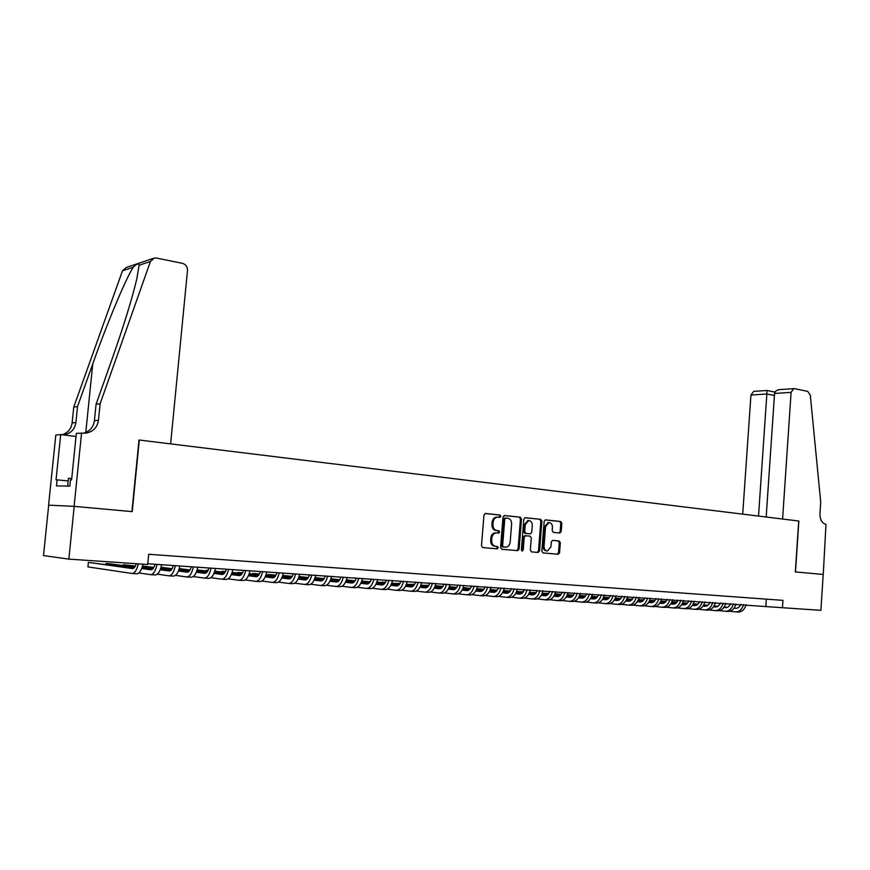 <?xml version="1.0" encoding="UTF-8"?>
<svg xmlns="http://www.w3.org/2000/svg" width="870" height="870" viewBox="0 0 870 870"><rect width="100%" height="100%" fill="white"/><g stroke="black" fill="none" stroke-linecap="round" stroke-linejoin="round"><path stroke-width="1.3" d="M500.859 516.301L500.011 515.018L485.493 513.463L483.97 515.018L481.469 545.718L482.709 547.556L497.27 548.85L498.325 547.741L497.466 546.48L495.596 546.306C492.975 545.74 491.659 543.793 491.659 540.477L491.865 537.932C492.311 534.952 493.747 533.277 496.161 532.908L498.662 533.103L499.597 532.005L498.738 530.733L496.868 530.548C494.258 529.96 492.942 528.014 492.942 524.686L493.149 522.152C493.584 519.205 494.997 517.541 497.379 517.171L499.945 517.378L500.859 516.301M499.119 517.302L499.837 516.258L498.988 514.975L485.09 513.496M496.422 548.774L497.292 547.676L496.444 546.404L494.573 546.24L495.596 546.306M497.781 533.027L498.564 531.951L497.716 530.678L495.846 530.493L496.868 530.548M559.801 533.027L561.204 531.516L561.846 523.261L560.704 521.489L545.414 519.868L544.152 521.391L541.814 551.134L542.978 552.907L558.279 554.255L559.551 552.722L560.323 542.728L559.182 540.966L552.591 540.346L551.319 541.869L550.928 546.849L547.502 550.96C545.229 550.71 544.065 549.133 544.033 546.219L545.566 526.654L548.926 522.598C551.232 522.826 552.406 524.414 552.45 527.361L552.2 530.602L553.353 532.375L559.801 533.027M798.714 521.021L795.332 571.916L823.205 574.45L820.878 610.338L782.456 607.717L782.946 600.354L148.694 554.266L147.693 564.489L68.839 559.116L74.211 506.362L132.218 511.636L139.298 440.035L798.856 521.032L782.598 519.042L791.091 392.359L774.561 393.468L766.176 517.019M521.5 518.988L520.303 517.182L504.513 515.497L503.023 517.041L500.565 547.437L501.783 549.253L517.77 550.656L519.096 549.101L521.5 518.988L520.467 518.955L519.27 517.139L504.111 515.529M525.273 517.715L540.727 519.357L541.89 521.152L539.541 550.928L538.106 552.472L531.505 551.885L530.33 550.101L531.287 537.954L530.113 536.17L525.545 535.735L524.24 537.279L523.229 549.971L522.304 551.058L521.38 549.807L523.816 519.238L525.099 517.704M81.573 432.945L74.102 506.351L131.925 511.603L139.004 440.002L170.618 443.885L187.496 270.429C187.507 266.764 185.832 264.404 182.45 263.349L156.502 258.042L154.316 258.031L150.434 261.468L100.126 403.745L98.451 420.319C97.266 427.518 93.133 431.781 86.065 433.097L76.343 433.358L71.601 479.859L70.459 479.859L69.828 486.091L56.485 485.928L57.115 479.848L56.039 479.838L60.682 434.608L55.821 434.989L48.589 505.155L74.211 506.362M48.687 505.165L43.5 555.571L68.839 559.116M147.769 563.76L782.456 607.717M766.329 599.147L765.861 606.064M497.053 517.161L496.357 517.128C493.975 517.509 492.561 519.162 492.126 522.109L493.149 522.152M495.846 530.493C493.236 529.906 491.92 527.959 491.92 524.643L492.126 522.109M494.573 546.24C491.952 545.675 490.647 543.728 490.647 540.411L490.854 537.867C491.289 534.898 492.724 533.223 495.128 532.853L496.03 532.897M516.802 550.579L518.063 549.024L520.467 518.955M505.807 518.009L504.763 519.085L502.61 545.751L503.469 547.012L505.894 547.197C508.297 546.838 509.722 545.175 510.157 542.195L511.614 524.044C511.625 520.76 510.331 518.814 507.754 518.215L505.807 518.009M504.807 517.976L503.741 519.053L504.763 519.085M504.546 547.132L502.436 546.947L501.588 545.675L503.741 519.053M524.882 517.737L540.727 519.357M537.269 552.396L538.497 550.862L540.846 521.108L539.683 519.314M524.773 535.692L523.207 537.225L522.196 549.905L523.229 549.971M521.717 550.83L522.196 549.905M532.288 525.371C532.244 522.381 531.037 520.771 528.677 520.543L525.252 524.643L524.697 531.603L525.882 533.408L530.45 533.843L531.733 532.299L532.288 525.371M528.177 520.521L524.208 524.599L525.252 524.643M529.351 533.788L524.849 533.353L523.653 531.548L524.208 524.599M548.404 522.576L544.522 526.6L545.566 526.654M546.904 550.917L546.447 550.884C544.174 550.645 543.021 549.068 542.989 546.153L544.522 526.6M557.289 554.179L558.496 552.657L559.279 542.673L558.127 540.912L552.45 540.368M559.073 532.951L560.149 531.472L560.791 523.218L559.649 521.445L545.196 519.912M136.275 563.706C135.22 567.012 133.947 568.632 132.468 568.578L88.381 562.368L87.924 566.914L131.979 573.461C134.632 573.461 136.742 570.252 138.319 563.847M133.469 568.371L88.381 562.368M132.338 573.482L136.644 573.754C139.298 573.754 141.418 570.557 142.995 564.162M71.742 478.478L68.48 478.272L67.686 486.058M100.126 403.745L96.07 404.256L111.665 360.224C123.442 326.848 131.816 299.78 136.775 279.042L139.091 265.263C138.895 262.99 136.938 263.643 133.24 267.21C125.835 278.596 107.075 323.368 92.753 363.899L77.517 406.584L75.886 422.537C74.733 429.465 70.709 433.564 63.847 434.837L63.151 434.902L63.847 434.837M77.517 406.584L73.754 407.051L72.134 422.896C71.22 428.964 67.871 432.923 62.064 434.772M83.531 433.162C89.784 431.379 93.405 427.235 94.406 420.71L96.07 404.256M133.24 267.21L122.485 270.809L73.754 407.051M74.102 506.351L48.589 505.155M76.027 436.457L60.682 434.608M122.485 270.809L126.248 267.503L153.098 258.444M68.208 480.969L57.115 479.848M780.064 389.553L794.353 388.629L807.697 391.359L810.307 395.197L820.714 502.088L819.964 513.528C819.975 519.651 821.987 523.261 825.978 524.371L823.248 574.45L795.484 571.927L798.856 521.032M758.52 516.084L766.861 393.99L750.94 395.056L753.681 391.402M742.708 514.137L750.94 395.056M793.734 388.596L791.091 392.359M753.561 391.402L766.927 390.467L766.861 393.99L774.42 395.491M779.803 389.564C776.627 390.054 774.876 391.348 774.561 393.468M155.045 564.26C153.979 567.979 152.62 569.828 150.978 569.796L141.69 568.512M151.978 569.6L141.81 568.197M134.676 567.218L110.305 563.847L105.955 563.553L105.857 564.5M134.458 567.501L105.955 563.553M138.895 572.938L150.499 574.646C153.337 574.591 155.523 571.177 157.078 564.402M150.858 574.668L155.088 574.929C157.927 574.885 160.134 571.481 161.679 564.717M173.315 565.511C172.238 569.197 170.857 571.024 169.182 570.992L160.2 569.763M170.183 570.818L160.319 569.469M153.185 568.501L142.234 567.001M135.361 566.065L123.257 564.717L123.17 565.62M152.968 568.773L142.136 567.294M135.209 566.348L123.257 564.717M157.339 574.156L168.726 575.799C171.607 575.755 173.826 572.373 175.381 565.652M169.084 575.82L173.228 576.092C176.131 576.049 178.361 572.667 179.916 565.957M191.291 566.74C190.204 570.394 188.812 572.21 187.104 572.177L178.415 571.003M188.105 572.003L178.524 570.72M171.401 569.763L160.732 568.327M153.87 567.403L142.528 566.011M171.172 570.024L160.635 568.61M153.729 567.675L142.495 566.153M175.479 575.364L186.648 576.94C189.584 576.908 191.835 573.547 193.39 566.881M187.017 576.962L191.085 577.223C194.032 577.191 196.294 573.841 197.849 567.186M208.974 567.947C207.886 571.579 206.473 573.373 204.733 573.341L196.326 572.221M205.733 573.178L196.446 571.949M189.323 571.003L178.937 569.622M172.086 568.708L161.07 567.262M189.094 571.253L178.839 569.893M171.934 568.969L160.993 567.512M193.336 576.538L204.287 578.071C207.277 578.039 209.55 574.711 211.116 568.099M204.667 578.093L208.659 578.343C211.649 578.311 213.933 574.994 215.51 568.393M226.385 569.143C225.286 572.743 223.851 574.515 222.089 574.483L213.955 573.406M223.09 574.33L214.074 573.145M206.951 572.21L196.848 570.883M190.008 569.991L179.263 568.578M206.723 572.46L196.75 571.144M189.856 570.241L179.187 568.839M210.91 577.691L221.654 579.17C224.688 579.148 226.994 575.853 228.56 569.295M222.035 579.192L225.95 579.442C228.995 579.42 231.3 576.136 232.877 569.589M243.513 570.318C242.415 573.885 240.968 575.646 239.174 575.603L231.311 574.581M240.174 575.461L231.42 574.33M224.308 573.406L214.466 572.134M207.636 571.242L197.175 569.883M190.399 569.23L189.856 569.97M224.079 573.645L214.379 572.384M207.484 571.481L197.099 570.133M228.201 578.822L238.739 580.257C241.827 580.236 244.155 576.973 245.721 570.47M239.13 580.29L242.969 580.529C246.069 580.507 248.396 577.245 249.973 570.753M260.38 571.47C259.271 575.005 257.814 576.756 255.997 576.712L248.385 575.733M256.987 576.582L248.494 575.494M241.381 574.581L231.811 573.352M224.993 572.471L214.792 571.166M208.071 570.426L206.005 570.285L205.929 571.024M241.164 574.809L231.725 573.591M224.841 572.71L214.716 571.405M208.017 570.546L206.005 570.285M245.22 579.942L255.562 581.334C258.694 581.312 261.043 578.071 262.62 571.623M255.965 581.356L259.728 581.595C262.87 581.584 265.23 578.354 266.807 571.905M276.986 572.601C275.866 576.114 274.398 577.843 272.549 577.8L265.198 576.864M273.55 577.68L265.306 576.636M258.194 575.733L248.885 574.548M242.067 573.678L232.138 572.416M225.471 571.59L221.828 571.351L221.763 572.058M257.977 575.951L248.798 574.776M241.925 573.906L232.062 572.645M225.373 571.797L221.828 571.351M261.979 581.029L272.136 582.389C275.301 582.378 277.671 579.159 279.259 572.764M272.538 582.411L276.236 582.65C279.411 582.639 281.793 579.431 283.37 573.036M293.331 573.721C292.211 577.201 290.721 578.92 288.862 578.876L281.749 577.985M289.851 578.757L281.858 577.756M274.757 576.864L265.687 575.722M258.89 574.863L249.201 573.645M242.567 572.819L237.445 572.395L237.379 573.091M274.528 577.071L265.6 575.951M258.738 575.081L249.124 573.874M242.458 573.025L237.445 572.395M278.476 582.106L288.448 583.422C291.657 583.411 294.049 580.236 295.637 573.885M288.851 583.455L292.483 583.683C295.702 583.672 298.106 580.497 299.693 574.156M309.437 574.82C308.306 578.278 306.805 579.986 304.913 579.931L298.051 579.072M305.903 579.822L298.16 578.854M291.058 577.974L282.239 576.875M275.442 576.027L266.002 574.852M259.38 574.026L252.822 573.428L252.768 574.102M290.83 578.18L282.152 577.093M275.29 576.234L265.926 575.07M259.271 574.233L252.822 573.428M294.723 583.172L304.511 584.444C307.752 584.444 310.177 581.29 311.764 574.983M304.924 584.477L308.491 584.705C311.743 584.694 314.168 581.551 315.756 575.255M325.293 575.907C324.162 579.344 322.639 581.029 320.726 580.975L314.103 580.159M321.726 580.877L314.2 579.942M307.11 579.072L298.53 578.006M291.744 577.169L282.543 576.038M275.942 575.222L267.993 574.45L267.938 575.092M306.882 579.268L298.443 578.224M291.591 577.375L282.478 576.244M275.823 575.418L267.993 574.45M310.721 584.216L320.334 585.456C323.618 585.456 326.054 582.324 327.642 576.071M320.747 585.488L324.249 585.706C327.544 585.706 329.991 582.585 331.579 576.342M340.909 576.973C339.768 580.377 338.245 582.052 336.309 581.997L329.915 581.214M337.299 581.899L330.013 581.008M322.922 580.149L314.57 579.126M307.795 578.3L298.834 577.201M292.244 576.397L282.946 575.461L282.891 576.081M322.694 580.333L314.483 579.322M307.643 578.485L298.758 577.397M292.124 576.582L282.946 575.461M326.478 585.238L335.918 586.445C339.235 586.456 341.692 583.346 343.291 577.136M336.342 586.478L339.778 586.695C343.106 586.695 345.564 583.607 347.163 577.408M356.287 578.028C355.156 581.41 353.611 583.063 351.654 583.009L345.477 582.258M352.644 582.922L345.575 582.063M338.495 581.203L330.372 580.214M323.607 579.398L314.875 578.332M308.295 577.539L299.052 576.538M338.267 581.388L330.285 580.41M323.455 579.583L314.799 578.528M308.187 577.723L299.03 576.614M341.997 586.25L351.273 587.424C354.623 587.435 357.102 584.357 358.701 578.191M351.697 587.457L355.069 587.674C358.44 587.674 360.919 584.607 362.507 578.452M371.446 579.072C370.305 582.421 368.749 584.064 366.781 584.009L360.822 583.291M367.76 583.922L360.919 583.096M353.84 582.247L345.934 581.29M339.18 580.486L330.676 579.453M324.108 578.67L315.125 577.626M353.611 582.421L345.847 581.486M339.028 580.66L330.6 579.648M323.988 578.844L315.07 577.767M357.287 587.25L366.4 588.392C369.783 588.403 372.284 585.347 373.872 579.235M366.825 588.414L370.142 588.631C373.545 588.642 376.036 585.597 377.634 579.496M386.378 580.094C385.236 583.411 383.67 585.053 381.68 584.988L375.927 584.303M382.659 584.912L376.025 584.118M368.956 583.27L361.267 582.356M354.525 581.551L346.227 580.551M339.681 579.768L330.926 578.724M368.728 583.444L361.18 582.53M354.373 581.725L346.162 580.736M339.561 579.953L330.872 578.909M372.349 588.229L381.299 589.338C384.725 589.349 387.237 586.326 388.836 580.257M381.745 589.371L384.997 589.577C388.422 589.588 390.945 586.565 392.533 580.507M401.092 581.095C399.95 584.401 398.373 586.021 396.361 585.956L390.815 585.293M397.34 585.88L390.913 585.118M383.844 584.281L376.373 583.389M369.63 582.596L361.561 581.639M355.014 580.856L346.488 579.844M383.626 584.444L376.286 583.574M369.489 582.759L361.485 581.812M354.906 581.029L346.423 580.018M387.204 589.186L395.991 590.273C399.45 590.295 401.973 587.293 403.571 581.269M396.437 590.306L399.635 590.502C403.093 590.523 405.627 587.522 407.225 581.519M415.599 582.084C414.446 585.369 412.858 586.967 410.836 586.913L405.485 586.282M411.814 586.837L405.583 586.108M398.525 585.271L391.25 584.412M384.529 583.629L376.666 582.693M370.131 581.932L361.811 580.953M398.308 585.434L391.174 584.586M384.377 583.792L376.59 582.867M370.022 582.095L361.757 581.116M401.831 590.132L410.477 591.198C413.957 591.219 416.491 588.24 418.1 582.258M410.912 591.23L414.055 591.426C417.546 591.448 420.09 588.468 421.689 582.508M429.889 583.063C428.736 586.315 427.137 587.913 425.104 587.848L419.949 587.239M426.072 587.783L420.036 587.076M412.989 586.25L405.92 585.423M399.199 584.64L391.543 583.737M385.029 582.976L376.917 582.03M370.489 581.345L368.423 581.725M412.771 586.402L405.844 585.586M399.058 584.792L391.478 583.911M384.91 583.139L376.851 582.193M370.435 581.443L368.401 581.725M416.251 591.067L424.745 592.111C428.257 592.133 430.813 589.175 432.412 583.237M425.191 592.133L428.279 592.329C431.792 592.35 434.358 589.403 435.957 583.487M443.983 584.031C442.83 587.261 441.221 588.838 439.165 588.772L434.206 588.196M440.133 588.707L434.293 588.033M427.246 587.217L420.373 586.413M413.663 585.64L406.203 584.77M399.7 584.009L391.794 583.096M385.421 582.356L382.05 582.128L385.334 582.508M427.029 587.359L420.297 586.576M413.522 585.793L406.138 584.934M399.591 584.172L391.728 583.248M430.454 591.991L438.806 593.003C442.351 593.025 444.918 590.099 446.517 584.205M439.263 593.035L442.297 593.22C445.842 593.253 448.409 590.328 450.018 584.444M457.87 584.977C456.717 588.185 455.097 589.751 453.031 589.686L448.246 589.131M453.988 589.632L448.344 588.979M441.297 588.163L434.619 587.391M427.92 586.619L420.656 585.782M414.163 585.031L406.453 584.14M400.091 583.4L395.415 583.52M441.079 588.305L434.543 587.544M427.779 586.771L420.591 585.934M414.055 585.184L406.388 584.292M400.004 583.553L395.371 583.509M444.472 592.894L452.683 593.884C456.239 593.916 458.827 591.002 460.426 585.162M453.129 593.916L456.119 594.101C459.686 594.134 462.274 591.23 463.873 585.39M471.562 585.923C470.409 589.099 468.789 590.654 466.701 590.589L462.1 590.056M467.658 590.534L462.187 589.904M455.162 589.099L448.659 588.348M441.982 587.587L434.902 586.771M428.421 586.032L420.895 585.162M414.555 584.433L408.65 584.39M454.945 589.24L448.583 588.501M441.829 587.729L434.837 586.924M428.312 586.173L420.841 585.314M414.468 584.586L408.596 584.39M458.283 593.797L466.353 594.754C469.941 594.786 472.54 591.904 474.139 586.097M466.809 594.786L469.746 594.971C473.334 595.004 475.933 592.122 477.543 586.326M485.068 586.848C483.905 590.001 482.274 591.546 480.175 591.469L475.76 590.969M481.132 591.426L475.846 590.817M468.821 590.012L462.503 589.294M455.837 588.533L448.942 587.75M442.471 587.011L435.141 586.173M428.812 585.456L421.711 585.26M468.604 590.154L462.427 589.447M455.684 588.675L448.876 587.903M442.362 587.152L435.087 586.326M428.725 585.597L421.645 585.249M471.899 594.678L479.838 595.613C483.448 595.645 486.058 592.785 487.657 587.022M480.294 595.645L483.176 595.83C486.798 595.863 489.408 593.003 491.017 587.25M498.39 587.75C497.227 590.893 495.585 592.426 493.475 592.35L489.223 591.872M494.421 592.296L489.31 591.72M482.295 590.926L476.151 590.23M469.495 589.468L462.786 588.707M456.326 587.979L449.181 587.163M442.873 586.456L435.315 585.706L442.776 586.587M482.078 591.056L476.086 590.371M469.343 589.61L462.72 588.86M456.217 588.12L449.127 587.315M485.329 595.548L493.138 596.461C496.77 596.505 499.391 593.655 500.989 587.935M493.605 596.494L496.433 596.668C500.076 596.711 502.697 593.873 504.296 588.163M511.516 588.653C510.353 591.763 508.711 593.286 506.579 593.209L502.501 592.753M507.525 593.166L502.577 592.611M495.574 591.817L489.614 591.143M482.959 590.393L476.423 589.653M469.985 588.936L463.014 588.142M456.728 587.435L449.377 586.652M495.356 591.948L489.538 591.285M482.817 590.523L476.358 589.795M469.876 589.066L462.96 588.283M456.63 587.565L449.344 586.739M498.575 596.396L506.253 597.298C509.907 597.342 512.539 594.514 514.137 588.838M506.721 597.331L509.505 597.505C513.169 597.549 515.801 594.732 517.4 589.055M524.469 589.545C523.305 592.633 521.652 594.134 519.51 594.069L515.595 593.623M520.456 594.025L515.671 593.481M508.678 592.698L502.893 592.046M496.248 591.306L489.886 590.589M483.459 589.871L476.662 589.11M470.387 588.403L463.231 587.598M508.461 592.818L502.816 592.187M496.096 591.437L489.821 590.73M483.35 590.001L476.608 589.24M470.289 588.533L463.177 587.729M511.636 597.244L519.194 598.125C522.87 598.168 525.513 595.363 527.111 589.719M519.662 598.147L522.391 598.321C526.078 598.364 528.721 595.569 530.319 589.936M537.247 590.415C536.083 593.481 534.419 594.982 532.266 594.906L528.503 594.482M533.212 594.862L528.59 594.351M521.598 593.568L515.975 592.938M509.341 592.198L503.154 591.513M496.737 590.795L490.114 590.056M483.85 589.349L476.869 588.577M521.391 593.688L515.91 593.079M509.2 592.329L503.088 591.643M496.629 590.915L490.06 590.186M483.763 589.479L476.825 588.707M524.523 598.071L531.951 598.93C535.648 598.984 538.302 596.2 539.9 590.6M532.418 598.962L535.115 599.136C538.813 599.18 541.466 596.407 543.076 590.817M549.851 591.274C548.687 594.319 547.012 595.809 544.859 595.732L541.249 595.33M545.794 595.7L541.325 595.2M534.354 594.428L528.884 593.818M522.272 593.079L516.236 592.416M509.842 591.698L503.382 590.98M497.129 590.284L490.321 589.534M534.136 594.536L528.819 593.949M522.12 593.199L516.182 592.546M509.733 591.828L503.328 591.111M497.042 590.415L490.278 589.664M537.225 598.897L544.544 599.735C548.263 599.789 550.917 597.027 552.515 591.459M545.011 599.767L547.665 599.93C551.384 599.985 554.049 597.233 555.647 591.676M562.292 592.122C561.117 595.156 559.443 596.624 557.268 596.548L553.82 596.168M558.203 596.515L553.896 596.037M546.925 595.265L541.618 594.678M535.017 593.949L529.145 593.307M522.761 592.6L516.476 591.904M510.233 591.208L503.589 590.48M497.401 589.882L496.596 590.23M546.719 595.385L541.553 594.808M534.865 594.069L529.09 593.427M522.653 592.72L516.421 592.024M510.146 591.328L503.545 590.6M497.379 589.914L496.509 590.219M549.764 599.702L556.963 600.528C560.693 600.572 563.368 597.842 564.967 592.307M557.442 600.561L560.041 600.724C563.782 600.779 566.457 598.038 568.056 592.524M574.559 592.97C573.384 595.972 571.71 597.44 569.524 597.353L566.218 596.994M570.448 597.331L566.294 596.863M559.334 596.102L554.19 595.537M547.589 594.808L541.879 594.177M535.507 593.481L529.373 592.807M523.153 592.122L516.671 591.404M510.527 590.774L508.537 591.024M559.127 596.211L554.114 595.656M547.447 594.928L541.814 594.308M535.398 593.59L529.319 592.927M523.066 592.231L516.628 591.524M510.483 590.85L508.439 591.013M562.14 600.496L569.219 601.311C572.971 601.355 575.646 598.636 577.245 593.155M569.698 601.333L572.253 601.496C576.016 601.551 578.691 598.843 580.29 593.362M586.663 593.797C585.488 596.776 583.803 598.234 581.617 598.158L578.452 597.81M582.541 598.125L578.528 597.69M571.579 596.918L566.577 596.374M559.997 595.656L554.44 595.047M548.078 594.351L542.108 593.688M535.898 593.014L529.58 592.318M523.479 591.654L520.325 591.807M571.372 597.027L566.511 596.494M559.845 595.765L554.386 595.167M547.969 594.46L542.053 593.808M535.811 593.122L529.525 592.437M523.403 591.763L520.216 591.796M574.341 601.29L581.312 602.073C585.086 602.138 587.772 599.43 589.371 593.982M581.791 602.105L584.314 602.268C588.087 602.323 590.774 599.626 592.372 594.188M598.614 594.612C597.44 597.581 595.754 599.017 593.547 598.941L590.523 598.614M594.471 598.908L590.6 598.495M583.661 597.733L578.811 597.201M572.232 596.483L566.838 595.896M560.487 595.2L554.668 594.569M548.47 593.895L542.304 593.22M536.224 592.557L531.962 592.579M583.455 597.831L578.746 597.32M572.09 596.592L566.772 596.015M560.367 595.319L554.614 594.688M548.383 594.003L542.26 593.34M536.148 592.666L531.864 592.568M586.391 602.062L593.253 602.834C597.037 602.899 599.735 600.213 601.322 594.797M593.731 602.866L596.211 603.03C599.995 603.084 602.692 600.409 604.291 595.004M610.403 595.417C609.228 598.364 607.532 599.8 605.324 599.713L602.442 599.397M606.238 599.691L602.518 599.289M595.58 598.527L590.882 598.016M584.314 597.309L579.061 596.733M572.721 596.048L567.055 595.428M560.878 594.754L554.864 594.101M548.796 593.449L543.467 593.34M595.374 598.636L590.817 598.136M584.172 597.418L579.007 596.853M572.612 596.157L567.001 595.548M560.78 594.873L554.821 594.221M548.72 593.557L543.358 593.329M598.277 602.834L605.031 603.584C608.837 603.649 611.534 600.985 613.132 595.602M605.52 603.617L607.956 603.769C611.762 603.834 614.459 601.181 616.058 595.809M622.039 596.211C620.865 599.147 619.168 600.561 616.95 600.485L614.198 600.18M617.863 600.452L614.274 600.072M607.347 599.321L602.79 598.821M596.233 598.114L591.132 597.559M584.803 596.874L579.279 596.276M573.112 595.613L567.251 594.982M561.193 594.319L555.006 593.764L561.117 594.428M607.14 599.419L602.725 598.941M596.091 598.223L591.067 597.679M584.694 596.983L579.235 596.396M573.025 595.722L567.207 595.091M610.011 603.584L616.656 604.324C620.473 604.389 623.181 601.746 624.78 596.407M617.145 604.356L619.549 604.509C623.366 604.574 626.074 601.942 627.672 596.602M633.534 597.005C632.359 599.908 630.652 601.322 628.423 601.235L625.802 600.952M629.336 601.213L625.878 600.844M618.961 600.093L614.546 599.626M608 598.919L603.03 598.375M596.722 597.701L591.35 597.125M585.195 596.45L579.474 595.841M573.439 595.189L567.403 594.601M618.755 600.191L614.481 599.735M607.858 599.017L602.975 598.495M596.613 597.799L591.295 597.233M585.097 596.559L579.431 595.95M573.363 595.297L567.392 594.645M621.593 604.335L628.14 605.063C631.968 605.129 634.687 602.497 636.274 597.19M628.629 605.096L630.989 605.237C634.817 605.303 637.536 602.682 639.124 597.385M644.866 597.777C643.691 600.67 641.995 602.062 639.754 601.986L637.264 601.714M640.657 601.964L637.329 601.605M630.435 600.865L626.15 600.409M619.614 599.702L614.785 599.18M608.489 598.506L603.247 597.94M597.114 597.288L591.546 596.689M585.51 596.037L579.648 595.417M630.228 600.963L626.085 600.518M619.473 599.8L614.731 599.289M608.38 598.614L603.204 598.049M597.016 597.385L591.491 596.798M585.434 596.146L579.616 595.515M633.023 605.063L639.472 605.781C643.321 605.846 646.04 603.247 647.628 597.973M639.961 605.814L642.288 605.966C646.127 606.031 648.846 603.421 650.445 598.158M656.067 598.549C654.893 601.409 653.185 602.801 650.945 602.714L648.574 602.464M651.837 602.703L648.639 602.355M641.755 601.627L637.601 601.181M631.076 600.485L626.389 599.974M620.092 599.299L615.003 598.756M608.869 598.103L603.443 597.527M597.429 596.874L591.709 596.265M641.549 601.714L637.536 601.279M630.935 600.572L626.324 600.082M619.984 599.408L614.949 598.864M608.782 598.201L603.399 597.625M597.353 596.983L591.676 596.374M644.311 605.792L650.662 606.499C654.523 606.564 657.241 603.976 658.829 598.734M651.151 606.52L653.435 606.673C657.296 606.738 660.025 604.161 661.613 598.93M667.127 599.299C665.952 602.149 664.234 603.53 661.983 603.443L659.732 603.204M662.875 603.432L659.808 603.106M652.924 602.366L648.9 601.942M642.397 601.246L637.84 600.757M631.555 600.093L626.596 599.561M620.484 598.908L615.199 598.342M609.196 597.712L603.617 597.114M652.728 602.453L648.846 602.04M642.256 601.344L637.775 600.865M631.446 600.191L626.552 599.669M620.397 599.006L615.144 598.451M609.12 597.81L603.573 597.211M655.458 606.51L661.711 607.195C665.583 607.271 668.312 604.693 669.9 599.495M662.2 607.227L664.452 607.369C668.323 607.445 671.053 604.878 672.64 599.68M678.034 600.05C676.86 602.877 675.153 604.248 672.891 604.161L670.759 603.943M673.782 604.15L670.835 603.834M663.962 603.106L660.069 602.692M653.566 602.007L649.14 601.529M642.876 600.865L638.047 600.354M631.946 599.702L626.791 599.158M620.81 598.527L615.362 597.94M663.756 603.193L660.004 602.79M653.424 602.094L649.085 601.638M642.767 600.963L637.993 600.452M631.859 599.8L626.748 599.256M620.734 598.614L615.318 598.038M666.463 607.216L672.619 607.891C676.501 607.967 679.231 605.411 680.818 600.235M673.119 607.923L675.327 608.065C679.209 608.141 681.949 605.585 683.537 600.42M688.822 600.789C687.648 603.595 685.93 604.965 683.657 604.878L681.645 604.661M684.549 604.857L681.721 604.563M674.859 603.834L671.085 603.432M664.604 602.747L660.297 602.29M654.044 601.627L649.346 601.137M643.267 600.485L638.232 599.963M632.272 599.321L626.955 598.767M621.039 598.201L620.158 598.451M674.663 603.921L671.031 603.53M664.462 602.845L660.243 602.388M653.936 601.725L649.303 601.235M643.169 600.583L638.188 600.061M632.196 599.419L626.922 598.864M621.017 598.234L620.027 598.44M677.328 607.912L683.396 608.576C687.289 608.652 690.019 606.118 691.606 600.974M683.896 608.608L686.071 608.75C689.964 608.826 692.705 606.292 694.282 601.159M699.469 601.518C698.295 604.313 696.565 605.661 694.303 605.574L692.4 605.379M695.184 605.563L692.466 605.281M685.625 604.552L681.971 604.171M675.49 603.486L671.314 603.04M665.082 602.388L660.504 601.899M654.436 601.268L649.531 600.746M643.582 600.115L638.406 599.571M632.523 598.973L630.598 599.147M685.419 604.639L681.906 604.269M675.359 603.573L671.259 603.138M664.974 602.475L660.461 601.996M654.349 601.355L649.488 600.844M643.506 600.213L638.362 599.669M632.479 599.049L630.467 599.136M688.061 608.608L694.032 609.261C697.936 609.326 700.676 606.814 702.264 601.703M694.532 609.283L696.674 609.424C700.578 609.5 703.319 606.988 704.907 601.888M709.985 602.236C708.8 605.009 707.082 606.357 704.809 606.27L703.014 606.075M705.679 606.26L703.08 605.988M696.25 605.259L692.716 604.889M686.256 604.215L682.2 603.791M675.968 603.127L671.52 602.66M665.463 602.029L660.689 601.529M654.751 600.898L649.705 600.365M643.854 599.756L640.918 599.832M696.054 605.346L692.661 604.987M686.115 604.302L682.145 603.878M675.859 603.214L671.477 602.758M665.376 602.116L660.645 601.616M654.675 600.985L649.662 600.463M643.789 599.843L640.788 599.821M698.654 609.283L704.548 609.924C708.452 610 711.203 607.499 712.78 602.432M705.048 609.957L707.158 610.087C711.062 610.164 713.813 607.673 715.39 602.606M720.371 602.943C719.196 605.705 717.467 607.043 715.183 606.945L713.498 606.771M716.053 606.945L713.563 606.684M706.744 605.966L703.33 605.607M696.881 604.933L692.944 604.519M686.724 603.867L682.406 603.41M676.36 602.779L671.705 602.29M665.778 601.67L660.863 601.148M655.023 600.539L651.13 600.518M706.549 606.042L703.275 605.705M696.739 605.02L692.89 604.606M686.615 603.954L682.352 603.508M676.262 602.866L671.662 602.388M665.713 601.757L660.819 601.246M654.969 600.626L650.988 600.507M709.126 609.957L714.933 610.588C718.848 610.664 721.6 608.184 723.177 603.138M715.434 610.62L717.5 610.751C721.426 610.827 724.177 608.347 725.754 603.312M730.626 603.649C729.451 606.39 727.722 607.717 725.439 607.63L723.862 607.456M726.309 607.619L723.927 607.369M717.119 606.662L713.813 606.314M707.375 605.64L703.558 605.237M697.348 604.596L693.14 604.15M687.115 603.519L682.58 603.051M676.675 602.432L671.879 601.931M666.061 601.322L661.211 601.192M716.913 606.738L713.759 606.401M707.234 605.716L703.504 605.335M697.24 604.672L693.096 604.237M687.017 603.606L682.537 603.138M676.599 602.518L671.836 602.018M665.996 601.409L661.069 601.181M719.468 610.62L725.188 611.24C729.114 611.316 731.866 608.848 733.443 603.834M725.689 611.273L727.733 611.403C731.659 611.479 734.41 609.022 735.987 604.019M740.761 604.346C739.587 607.064 737.858 608.38 735.563 608.293L734.095 608.141M736.433 608.282L734.16 608.054M727.363 607.336L724.166 607.01M717.739 606.336L714.031 605.955M707.843 605.303L703.754 604.878M697.729 604.248L693.325 603.791M687.43 603.182L682.754 602.692M676.947 602.083L671.999 601.638M727.157 607.412L724.112 607.097M717.598 606.423L713.976 606.042M707.734 605.389L703.71 604.965M697.642 604.335L693.281 603.878M687.354 603.269L682.711 602.779M676.882 602.17L671.988 601.659M729.68 611.284L735.313 611.882C739.25 611.969 742.012 609.511 743.589 604.53M735.824 611.914L737.825 612.045C741.773 612.121 744.524 609.685 746.101 604.704M498.988 514.975L500.011 515.018M496.444 546.404L497.466 546.48M497.716 530.678L498.738 530.733M491.92 524.643L492.942 524.686M495.65 532.864L496.378 532.908M490.854 537.867L491.865 537.932M490.647 540.411L491.659 540.477M518.063 549.024L519.096 549.101M519.27 517.139L520.303 517.182M501.588 545.675L502.61 545.751M502.436 546.947L503.469 547.012M504.393 547.121L505.426 547.187M540.846 521.108L541.89 521.152M538.497 550.862L539.541 550.928M524.664 535.681L525.611 535.735M523.207 537.225L524.24 537.279M523.653 531.548L524.697 531.603M524.849 533.353L525.882 533.408M529.254 533.778L530.298 533.832M542.989 546.153L544.033 546.219M558.127 540.912L559.182 540.966M559.279 542.673L560.323 542.728M558.496 552.657L559.551 552.722M559.649 521.445L560.704 521.489M560.791 523.218L561.846 523.261M560.149 531.472L561.204 531.516M75.886 422.537L72.134 422.896M94.406 420.71L98.451 420.319M150.434 261.468L139.091 265.263M92.753 363.899L85.793 432.444M496.357 517.128L497.379 517.171M495.128 532.853L496.161 532.908M524.501 535.681L525.545 535.735M527.644 520.499L528.677 520.543M547.882 522.555L548.926 522.598M85.01 433.173L86.065 433.097M774.996 392.098L766.938 390.489"/></g></svg>
